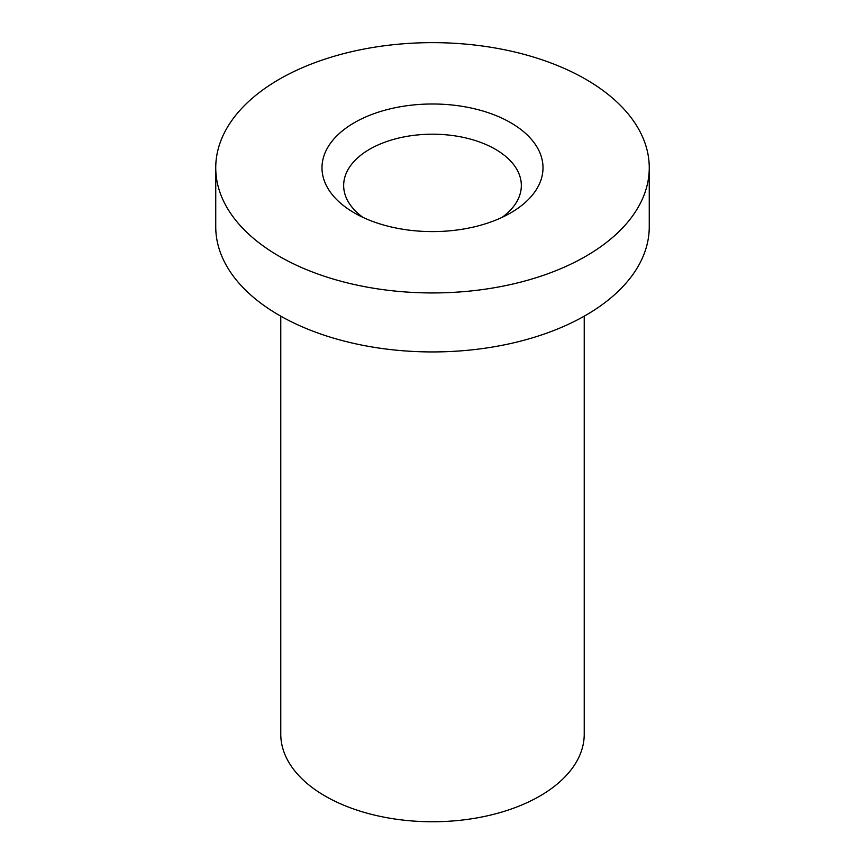 <?xml version="1.0" encoding="UTF-8"?>
<svg xmlns="http://www.w3.org/2000/svg" width="865" height="865" viewBox="0 0 865 865"><rect width="100%" height="100%" fill="white"/><g stroke="black" fill="none" stroke-linecap="round" stroke-linejoin="round"><path stroke-width="1.3" d="M502.143 217.331A88.835 51.284 0 0 0 521.336 185.488A88.835 51.284 0 0 0 432.5 134.205A88.835 51.284 0 0 0 343.664 185.488A88.835 51.284 0 0 0 362.857 217.331M354.358 212.909L354.358 212.909A110.515 63.805 180 0 1 354.358 122.679A110.515 63.805 180 0 1 510.642 122.679A110.515 63.805 180 0 1 510.642 212.909A110.515 63.805 180 0 1 354.358 212.909M585.778 79.299A216.758 125.144 180 0 1 649.258 167.788A216.758 125.144 180 0 1 432.5 292.943A216.758 125.144 180 0 1 215.742 167.788A216.758 125.144 180 0 1 349.546 52.17A216.758 125.144 180 0 1 585.778 79.299M649.258 167.788L649.258 226.792A216.758 125.144 180 0 1 432.5 351.936A216.758 125.144 180 0 1 215.742 226.792L215.742 167.788M584.232 316.157L584.232 734.147A151.732 87.603 180 0 1 432.5 821.75A151.732 87.603 180 0 1 280.768 734.147L280.768 316.157"/></g></svg>
